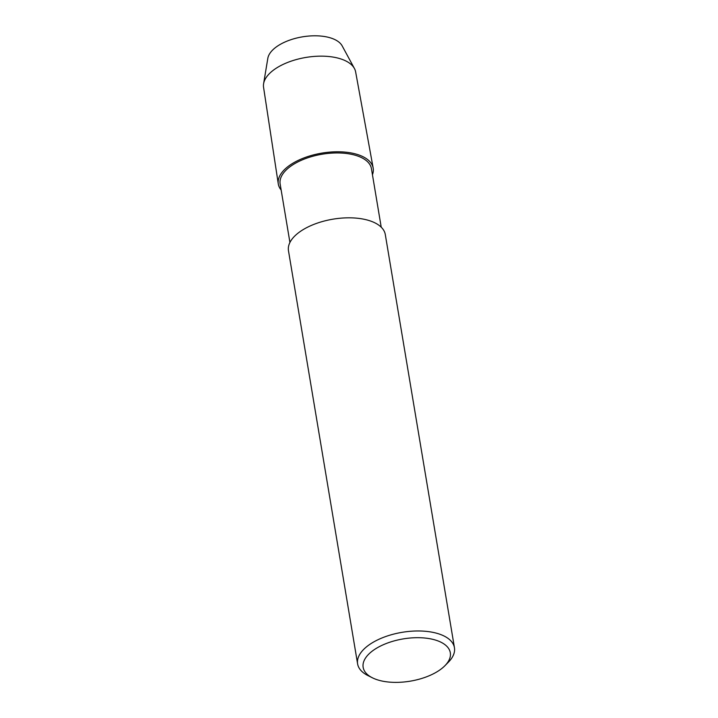 <?xml version="1.0" encoding="UTF-8"?>
<svg xmlns="http://www.w3.org/2000/svg" width="718" height="718" viewBox="0 0 718 718"><rect width="100%" height="100%" fill="white"/><g stroke="black" fill="none" stroke-linecap="round" stroke-linejoin="round"><path stroke-width="1.08" d="M289.928 242.469L280.146 183.996A46.284 22.438 -9.5 0 1 286.482 169.717A46.284 22.438 -9.5 0 1 336.177 152.952A46.284 22.438 -9.5 0 1 371.439 168.712L381.222 227.184M373.163 168.003A48.097 23.317 -9.5 0 0 336.383 151.785A48.097 23.317 -9.5 0 0 284.893 169.215A48.097 23.317 -9.5 0 0 278.279 183.88A48.097 23.317 -9.5 0 0 281.151 190.01A48.097 23.317 -9.5 0 1 284.893 169.215A48.097 23.317 -9.5 0 1 342.818 151.938A48.097 23.317 -9.5 0 1 372.445 174.734A48.097 23.317 -9.5 0 0 373.163 168.003L355.634 71.899A46.679 22.626 -9.5 0 0 354.423 68.497L342.181 45.907A38.216 18.524 -9.5 0 0 311.02 35.9A38.216 18.524 -9.5 0 0 273.037 49.65A38.216 18.524 -9.5 0 0 267.823 58.346L263.605 83.701A46.679 22.626 -9.5 0 1 269.977 73.074A46.679 22.626 -9.5 0 1 316.36 56.282A46.679 22.626 -9.5 0 1 354.423 68.497M367.912 675.557A49.084 23.802 -9.5 0 1 357.609 663.899L288.474 250.753A49.084 23.802 -9.5 0 1 295.188 235.612A49.084 23.802 -9.5 0 1 347.898 217.823A49.084 23.802 -9.5 0 1 385.297 234.544L454.44 647.699A49.084 23.802 -9.5 0 1 448.517 662.05M357.609 663.899A49.084 23.802 -9.5 0 1 364.331 648.767A49.084 23.802 -9.5 0 1 417.041 630.978A49.084 23.802 -9.5 0 1 454.44 647.699M369.205 653.703A44.175 21.414 -9.5 0 1 428.538 638.499A44.175 21.414 -9.5 0 1 444.972 665.658A44.175 21.414 -9.5 0 1 372.427 677.819A44.175 21.414 -9.5 0 1 369.205 653.703M278.279 183.88L263.56 87.309A46.679 22.626 -9.5 0 1 263.605 83.701M444.954 665.676L448.499 662.068M372.427 677.81L367.903 675.557"/></g></svg>
